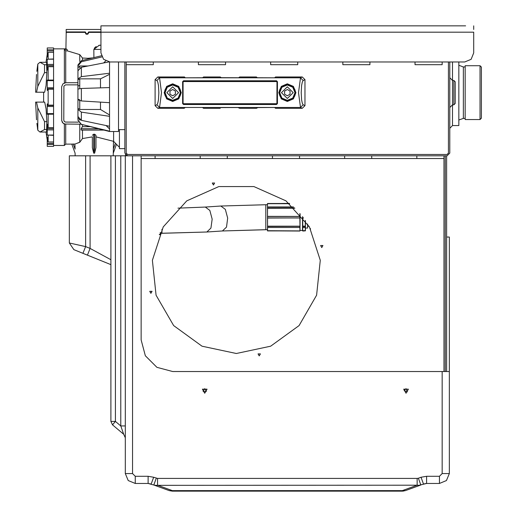 <?xml version="1.0" encoding="UTF-8"?>
<svg xmlns="http://www.w3.org/2000/svg" width="517" height="517" viewBox="0 0 517 517"><rect width="100%" height="100%" fill="white"/><g stroke="black" fill="none" stroke-linecap="round" stroke-linejoin="round"><path stroke-width="0.78" d="M236.34 353.499L202.011 346.203L173.622 325.574L156.076 295.188L152.405 260.284L163.249 226.911L186.734 200.829L218.794 186.553L253.886 186.553L285.946 200.829L309.425 226.911L320.269 260.284L316.604 295.188L299.059 325.574L270.662 346.203L236.34 353.499M473.727 29.463L473.727 25.85L473.727 29.463M465.604 25.85L100.944 25.85L100.944 52.928L103.587 59.313L109.972 61.956L464.699 61.956L471.084 59.313L473.727 52.928L471.084 59.313L464.699 61.956L458.837 61.956L458.837 125.592L452.517 125.592L452.517 61.956M480.047 119.55L481.398 118.193L481.398 67.094L480.047 65.737L465.151 65.737L465.151 119.55L480.047 119.55L480.047 65.737M465.151 118.367L463.348 118.367L463.348 66.919L458.837 65.278M453.868 104.828L455.225 103.478L455.225 81.815L453.868 80.458L453.868 104.828L452.517 104.828L449.809 107.536M47.241 64.431L47.241 65.659L53.561 65.659L53.561 64.431L47.241 64.431L47.241 59.229L53.561 59.229L53.561 49.852L47.241 49.852L47.241 50.937L53.561 50.937M47.241 87.78L47.241 88.821L53.561 88.821L53.561 87.78L47.241 87.78L47.241 80.678L53.561 80.678L53.561 65.659M53.561 144.463L53.561 146.382L47.241 146.382L47.241 144.463L53.561 144.463L53.561 135.086L47.241 135.086L47.241 129.883L53.561 129.883L53.561 113.637L47.241 113.637L47.241 106.534L53.561 106.534L53.561 88.821M73.22 144.056L74.926 144.056L75.062 149.103L73.22 144.056L71.792 144.088L75.081 153.135L71.792 144.088L65.743 144.094L64.392 145.445L64.392 124.002L63.41 123.498M65.743 144.094L65.743 124.235L63.21 123.35L61.71 120.629L61.685 86.778L62.874 83.903L65.743 82.714L64.392 82.946L64.392 49.341L67.048 49.341L65.937 48.869L53.561 48.869M95.981 136.882L95.981 143.19L95.981 136.882L113.585 141.348L113.585 131.505M113.585 141.348L116.487 144.288L113.268 153.135L113.494 141.348M92.369 136.882L92.369 147.675L92.369 136.882L82.442 138.562L79.734 142.278L82.442 138.562L82.442 130.077L81.098 130.038L81.098 128.707L82.442 126.697L82.442 124.888M79.734 61.433L79.734 54.621L67.339 50.847L67.048 49.341L66.221 48.992M82.442 60.399L82.442 58.066L79.734 54.621L82.442 58.066L87.864 58.318L92.588 57.917M92.369 135.241L93.726 134.2L94.63 134.2L95.981 135.241L95.981 147.675L94.63 153.142L93.726 153.142L92.369 147.675M75.456 143.842L79.734 142.278L79.734 124.235M77.931 82.714L65.743 82.714L65.743 50.847L64.392 49.341M78.338 122.115L65.523 122.102L64.367 121.547L63.798 120.177L63.908 86.139L65.523 84.846L77.931 84.833M100.944 29.463L66.195 29.463L66.195 33.747L66.26 31.944L85.279 31.944L86.32 33.747L87.586 33.747L88.633 31.944L100.944 31.944M66.202 33.747L66.318 32.397L85.021 32.397L86.061 34.2L85.021 32.397M66.693 32.397L66.712 31.944M88.892 32.397L87.851 34.2L88.892 32.397L100.944 32.397M87.851 34.2L86.061 34.2M119.446 129.651L119.446 148.605L124.868 148.605M47.241 49.852L47.241 47.932L53.561 47.945L53.561 49.852M48.146 59.009L48.146 52.32L47.241 57.122L47.241 50.937M48.146 80.07L48.146 66.674L53.561 66.674M53.561 105.125L48.146 105.125L48.146 89.189L53.561 89.189M53.561 127.641L48.146 127.641L48.146 114.244M53.561 141.994L48.146 141.994L48.146 135.305M53.561 143.377L47.241 143.377L47.241 144.463M47.241 135.086L53.561 135.305M53.561 128.655L47.241 128.655L47.241 129.883M53.561 129.883L53.561 135.086M47.241 113.637L47.241 114.244L53.561 114.212L47.241 114.244M53.561 105.494L47.241 105.494L47.241 106.534M53.561 106.534L53.561 113.637M47.241 80.07L53.561 80.07L47.241 80.07L47.241 80.678M53.561 80.678L53.561 87.78M53.561 59.009L47.241 59.229M53.561 59.229L53.561 64.431M40.035 62.292L46.575 62.292L46.86 72.658L46.091 85.454L44.643 92.194L35.602 92.194L36.539 74.48L35.602 92.194M35.602 102.12L36.539 119.834L35.602 102.12L44.643 102.12L46.084 108.854L46.86 121.657L46.575 132.022L40.035 132.022M77.931 76.943L77.931 99.787L81.369 100.918L81.369 88.472L77.931 89.04M77.931 106.444L77.931 114.541M109.52 131.176L81.369 124.351L109.52 131.505L109.52 61.943M77.931 119.304L77.931 114.981M109.52 116.299L81.369 112.111L81.369 120.338L77.931 116.545L77.931 99.322L79.734 99.787M77.931 89.279L77.931 70.751L81.369 67.268L81.369 76.652L109.52 73.214M77.931 72.18L77.931 65.284M77.931 68.742L77.931 67.074M77.931 105.539L77.931 96.013M109.52 131.505L118.548 131.505L118.548 61.956M77.931 79.747L79.734 78.843L100.492 78.843L100.492 87.858M100.492 102.133L100.492 109.442L79.734 109.442L77.931 108.344M449.809 61.956L449.809 153.122L447.102 155.83L141.115 155.83L141.115 339.96L145.348 355.754L156.91 367.322L172.704 371.555L449.357 371.555L449.357 237.064L446.649 237.064M110.877 259.754L90.113 248.451L85.602 246.628L85.602 155.83L69.356 155.83L69.356 242.977L85.602 246.628L82.894 253.324L73.873 249.672L110.877 264.626L82.894 253.324M85.602 155.83L110.877 155.83L110.877 421.413L112.486 424.871L115.388 421.413L110.877 421.413L112.486 424.871L123.705 434.286L120.804 425.963L115.388 421.413L115.388 155.83L110.877 155.83M115.388 155.83L141.115 155.83M148.095 476.254L148.095 483.479L151.184 484.022L153.652 477.236L148.095 476.254L135.247 476.254L132.539 473.546L132.539 155.83M449.357 371.555L449.357 473.546L446.449 480.571L439.431 483.479L446.449 480.571L449.357 473.546L446.449 480.571L439.431 483.479L439.431 476.254L442.138 473.546L449.357 473.546L446.449 480.571L439.431 483.479L426.351 483.479L423.488 484.022L421.019 477.236L418.382 478.199L420.851 484.985L405.399 490.607L172.361 490.607L172.361 491.15L169.272 490.607L172.361 490.607L157.523 485.204L157.523 478.419L153.652 477.236M421.019 477.236L426.577 476.254L426.577 483.479L418.77 485.366L417.148 485.204L417.148 478.419L157.523 478.419M169.272 490.607L153.82 484.985L169.272 490.607L172.361 491.15L402.316 491.15L403.777 491.034L402.316 491.15L402.316 490.607L417.148 485.204L155.636 485.36L153.82 484.985L156.289 478.199M90.113 155.83L90.113 248.451L87.412 255.146M125.314 425.963L120.804 425.963L120.804 155.83M310.355 228.553L310.562 228.941M307.647 223.964L307.647 228.036L305.392 228.036M300.151 213.876L299.976 230.808L299.886 227.448L267.567 227.474L267.567 230.718L299.886 230.925L267.476 230.925L267.476 227.293M267.567 227.448L267.476 218.051L299.976 217.883L299.976 226.343L299.886 217.883L267.567 217.883L267.567 226.155L299.886 226.155L267.567 226.362L267.567 227.474L299.886 227.448L299.886 226.362L299.886 227.448M299.886 213.566L299.976 216.526L299.976 213.67M305.301 220.455L305.301 226.155L302.684 226.097L302.684 217.883L302.775 226.278L305.301 226.278L305.301 227.474L302.775 227.474L302.775 226.491L305.392 226.427L305.301 227.448M305.392 226.097L305.392 220.585L305.392 230.808L302.775 231.015M300.151 230.472L302.503 230.472L302.684 230.925M222.53 230.983L265.796 229.71L265.796 204.706L267.476 204.706L267.476 203.782L267.476 207.117M267.476 218.051L267.567 216.352L299.886 216.436L267.476 216.526L267.567 208.131L294.684 208.131M289.41 203.485L267.476 203.485L267.476 216.358M299.976 227.293L299.976 230.627M305.392 230.627L302.684 230.627L302.684 227.293M159.352 234.537L160.341 234.537L160.341 232.411M185.086 107.491L201.591 107.491L185.067 107.497L184.201 108.344L185.144 107.497M183.535 81.589L183.083 82.035L182.63 81.705L183.535 80.775L183.535 81.589L276.505 81.589L276.957 82.035L276.944 103.361L277.409 103.581L276.505 104.512L276.944 103.361M183.083 82.035L183.083 103.251L183.535 103.704L276.511 103.704M37.825 86.41L44.533 72.658L44.533 64.761L39.971 62.292L37.825 64.114L37.825 86.41L36.539 92.194M36.539 102.12L37.825 107.904L37.825 130.2L36.875 123.356M46.86 129.554L44.533 129.554L44.533 121.657L46.86 121.657M77.931 65.989L81.369 61.749L81.369 60.663L101.403 55.765M87.993 65.989L79.734 65.989L79.734 67.882M79.734 78.843L79.734 88.569M79.734 100.718L79.734 109.442M79.734 119.673L77.931 118.219M153.82 484.985L148.095 483.479L135.247 483.479L128.222 480.571L125.314 473.546L128.222 480.571L135.247 483.479L128.222 480.571L125.314 473.546L128.222 480.571L135.247 483.479L135.247 476.254M125.314 155.83L125.314 473.546L132.539 473.546M302.684 230.808L302.775 227.474L305.392 227.383M305.392 230.808L302.775 230.925L305.301 230.808L305.301 227.474M302.503 230.472L302.503 216.713M302.684 216.94L302.775 218.058L303.544 218.058M299.886 216.526L299.886 217.974L267.476 217.883L267.476 216.526L299.886 216.526M293.443 206.962L267.567 206.936L267.476 208.067M289.662 203.692L267.567 203.692L289.3 203.394M299.886 231.015L267.567 230.808L299.976 230.925M302.684 226.343L302.775 227.448M267.476 203.601L289.552 203.601M161.931 229.277L161.931 233.316L206.89 231.984L222.329 230.996M160.341 234.24L160.251 232.598M159.443 234.33L160.251 234.628L159.307 234.628M160.341 234.421L159.404 234.421M202.567 77.757L185.273 77.796L184.433 76.943L157.814 76.943L155.1 79.618L156.884 80.503L157.75 82.016L158.428 85.408L158.848 92.646L158.428 99.878L157.75 103.271L156.884 104.783L155.1 105.668L157.814 108.344L184.201 108.344M303.156 80.503L302.29 82.016L301.611 85.408L301.191 92.646L301.611 99.878L302.29 103.271L303.156 104.783L300.487 107.478L298.529 92.646L300.487 77.809L303.156 80.503L304.94 79.618L302.232 76.943L300.487 77.809L159.553 77.809L161.511 92.646L159.553 107.478L156.884 104.783M257.272 77.731L274.592 77.796L258.293 77.796L257.169 77.705L256.432 76.962L257.169 77.705M238.718 77.731L221.063 77.705L238.718 77.731M239.675 108.305L256.225 108.324L239.894 108.324L237.697 107.491L221.218 107.542M238.66 107.542L221.05 107.581M256.606 108.234L257.983 107.497L274.592 107.491L257.156 107.581M172.704 86.778L178.572 92.646L172.704 98.508L166.836 92.646L172.704 86.778M172.704 100.317L167.282 98.068L165.033 92.646L167.282 87.218L172.704 84.969L178.132 87.218L180.375 92.646L178.132 98.068L172.704 100.317L167.282 98.068L165.033 92.646L167.282 87.218L172.704 84.969L178.132 87.218L180.375 92.646L178.132 98.068L172.704 100.317M287.336 86.778L293.204 92.646L287.336 98.508L281.468 92.646L287.336 86.778M287.336 100.317L281.914 98.068L279.665 92.646L281.914 87.218L287.336 84.969L292.764 87.218L295.007 92.646L292.764 98.068L287.336 100.317L281.914 98.068L279.665 92.646L281.914 87.218L287.336 84.969L292.764 87.218L295.007 92.646L292.764 98.068L287.336 100.317M287.336 84.523L281.603 86.888L279.212 92.646L281.603 98.398L287.336 100.77L293.068 98.398L295.459 92.646L293.068 86.888L287.336 84.523M287.336 101.487L281.287 98.909L278.76 92.646L281.287 86.378L287.336 83.799L293.391 86.378L295.911 92.646L293.391 98.909L287.336 101.487L287.336 100.77L286.528 100.725M172.704 84.523L166.972 86.888L164.58 92.646L166.972 98.398L172.704 100.77L178.436 98.398L180.827 92.646L178.436 86.888L172.704 84.523M172.704 83.799L178.759 86.378L181.28 92.646L178.759 98.909L172.704 101.487L166.648 98.909L164.128 92.646L166.648 86.378L172.704 83.799M265.796 204.706L220.837 206.037L225.36 209.417L227.7 218.129L226.485 227.066L222.426 230.989L267.476 229.71M220.837 206.037L205.301 207.026L209.818 210.413L212.157 219.118L210.942 228.055L206.89 231.984L160.341 233.316M203.588 108.324L220.326 108.324L203.588 108.324L202.67 107.614L203.446 108.273M259.23 355.903L258.061 353.874L260.406 353.874L259.23 355.903M150.899 293.352L149.723 291.323L152.069 291.323L150.899 293.352M213.443 185.015L212.274 182.986L214.62 182.986L213.443 185.015M321.781 247.565L320.611 245.536L322.957 245.536L321.781 247.565M204.745 388.642L206.361 391.44L203.129 391.44L204.745 388.642M406.032 393.217L403.687 389.152L408.378 389.152L406.032 393.217M204.745 393.217L202.399 389.152L207.091 389.152L204.745 393.217M404.165 390.509L407.351 391.828L406.032 388.642L404.165 390.509M126.219 64.664L126.219 153.122L127.576 154.473L447.102 154.473L448.452 153.122L448.452 61.956L448.452 153.122L447.102 154.473L127.576 154.473L126.219 153.122L126.219 61.956L126.219 64.664L153.297 64.664L153.297 61.956M124.868 61.956L124.868 153.122L127.576 155.83M473.727 52.928L473.727 32.17L473.727 52.928M441.234 158.538L141.115 158.538L155.1 158.538L155.1 155.83M445.292 371.555L445.292 155.83L446.649 155.83L446.649 371.555M225.509 61.956L225.509 64.664L198.431 64.664L198.431 61.956M442.138 61.956L442.138 64.664L415.054 64.664L415.054 61.956M369.926 61.956L369.926 64.664L342.849 64.664L342.849 61.956M297.714 61.956L297.714 64.664L270.637 64.664L270.637 61.956M452.517 125.592L449.809 128.3M125.379 154.712L126.154 155.83M443.941 371.555L443.941 158.538L416.864 158.538L416.864 155.83M443.941 158.538L443.941 155.83M371.729 155.83L371.729 158.538L344.652 158.538L344.652 155.83M227.312 155.83L227.312 158.538L200.234 158.538L200.234 155.83M299.524 155.83L299.524 158.538L272.446 158.538L272.446 155.83M62.389 122.458L61.685 120.177M82.442 126.697L89.842 126.697M103.665 130.077L82.442 130.077M77.931 77.479L77.931 71.701M75.088 153.135L75.152 155.83M79.734 142.278L77.893 142.912M113.268 153.135L116.487 144.288L119.446 147.255M77.931 77.854L77.931 71.146M67.339 50.847L65.743 50.847M64.392 124.002L80.342 124.235M100.944 45.147L98.792 45.354M93.887 57.6L93.861 49.451L99.426 45.166M96.252 46.549L95.819 46.834M95.684 46.931L95.063 47.409M94.611 47.842L94.268 48.268M53.561 52.32L48.146 52.32M47.241 143.377L47.241 137.192L48.146 141.994M47.241 128.655L47.241 124.125L48.146 127.641M47.241 105.494L47.241 103.839L48.146 105.125M47.241 88.821L47.241 90.475L48.146 89.189M47.241 65.659L47.241 70.189L48.146 66.674M36.836 71.378L37.825 64.114L39.971 62.292M37.825 107.904L44.533 121.657M44.533 129.554L39.971 132.022L37.825 130.2L37.508 128.352M39.971 132.022L37.825 130.2M81.369 124.351L77.931 120.002M81.369 120.338L109.52 126.303M81.369 112.111L77.931 109.442M81.369 100.918L109.52 102.702M109.52 87.573L81.369 88.472M109.035 61.904L81.369 67.268M77.931 78.843L81.369 76.652M81.369 61.749L101.875 56.909M103.633 62.951L105.752 60.909M77.931 67.733L79.734 65.989M100.492 78.843L109.52 74.332M109.52 114.942L100.492 109.442M109.52 128.953L106.114 125.579M80.348 120.002L79.734 120.002M77.931 85.971L79.734 85.499M420.851 484.985L405.399 490.607L402.316 491.15L405.399 490.607M69.356 242.977L73.873 249.672L69.356 242.977M123.705 434.286L125.314 437.744L123.705 434.286M299.976 226.343L267.476 226.427L299.976 226.343M299.976 216.526L299.976 217.883M305.392 226.343L302.684 226.427M302.684 217.883L303.479 217.974M175.412 91.082L175.412 94.21L172.704 95.768L169.996 94.21L169.996 91.082L172.704 89.519L175.412 91.082M290.043 91.082L290.043 94.21L287.336 95.768L284.628 94.21L284.628 91.082L287.336 89.519L290.043 91.082M156.884 80.503L159.553 77.809L157.814 76.943M155.1 79.618L155.1 105.668M303.156 104.783L304.94 105.668L302.232 108.344L275.593 108.344L274.592 107.491M304.94 105.668L304.94 79.618M285.714 100.602L284.964 100.414M284.938 100.408L284.576 100.285M284.188 100.13L280.608 97.196M280.382 96.841L279.852 95.807M279.703 95.419L279.581 95.05M279.574 95.038L279.374 94.268M279.251 93.454L279.212 92.672M279.212 92.646L279.251 91.832M279.374 91.024L279.703 89.868M279.852 89.48L280.007 89.144M280.182 88.795L280.382 88.446M280.608 88.09L280.809 87.806M281.041 87.509L284.188 85.156M284.576 85.001L285.714 84.685M286.534 84.562L288.143 84.562M288.958 84.685L290.095 85.001M290.489 85.156L291.504 85.673M291.872 85.9L294.063 88.09M294.664 89.144L294.819 89.48M294.968 89.868L295.297 91.024M295.42 91.832L295.42 93.454M295.297 94.268L295.104 95.031M295.091 95.076L294.974 95.419M294.819 95.807L294.664 96.149M294.49 96.498L290.489 100.13M290.095 100.285L289.74 100.401M289.714 100.414L288.958 100.602M288.143 100.725L287.336 100.77M173.512 100.725L171.896 100.725M171.082 100.602L170.332 100.414M170.306 100.408L169.944 100.285M169.55 100.13L165.75 96.847M165.375 96.149L165.22 95.807M165.072 95.419L164.955 95.083M164.942 95.031L164.742 94.268M164.619 93.454L164.58 92.646M164.58 92.614L164.619 91.832M164.742 91.024L165.072 89.868M165.22 89.48L165.375 89.144M165.55 88.795L165.75 88.446M165.976 88.09L169.55 85.156M169.944 85.001L171.082 84.685M171.896 84.562L173.512 84.562M174.326 84.685L175.463 85.001M175.858 85.156L178.966 87.463M179.212 87.78L179.431 88.09M179.657 88.446L179.858 88.795M180.032 89.144L180.187 89.48M180.336 89.868L180.666 91.024M180.788 91.832L180.827 92.646M180.827 92.679L180.788 93.454M180.666 94.268L180.465 95.038M180.459 95.05L180.336 95.419M180.187 95.807L179.657 96.841M179.431 97.196L175.858 100.13M175.463 100.285L175.108 100.401M175.076 100.414L174.326 100.602M274.592 77.796L275.593 76.943L302.232 76.943M221.192 77.737L220.326 76.962L203.588 76.962L202.716 77.705L201.591 77.796L185.273 77.796M183.535 103.704L183.535 104.512L182.63 103.581L182.63 81.705M276.505 81.589L276.505 80.775L277.409 81.705L277.409 103.581M182.63 103.581L183.096 103.361M276.957 82.035L277.409 81.705M238.815 77.705L239.552 77.02M473.727 32.17L100.944 32.17M81.098 130.038L103.523 130.038M81.098 128.707L98.081 128.707M94.63 134.2L94.63 153.142M93.726 153.142L93.726 134.2M115.44 143.209L113.294 149.103M93.861 49.451L100.944 49.361M44.533 64.761L46.86 64.761M46.86 72.658L44.533 72.658M418.382 478.199L417.148 478.419M439.431 476.254L426.577 476.254M442.138 473.546L442.138 371.555M148.095 483.479L151.184 484.022L148.095 483.479M267.476 208.312L294.813 208.254M302.775 217.056L302.775 217.883L303.408 217.883M294.464 207.918L267.476 207.983L294.6 208.047M302.232 108.344L300.487 107.478L159.553 107.478L157.814 108.344M256.451 108.305L257.085 107.665M238.841 107.594L239.526 108.253M183.535 80.775L276.505 80.775M183.535 104.512L276.505 104.512M202.716 77.705L203.588 76.962L220.326 76.962L221.063 77.705M239.694 76.962L256.432 76.962L239.694 76.962L238.699 77.737M465.151 66.919L463.348 66.919M463.348 118.367L458.837 120.009M453.868 80.458L452.517 80.458L449.809 77.75M64.392 145.445L53.561 145.445M113.204 155.83L113.275 153.122M66.195 34.2L65.937 48.869M53.561 47.932L47.241 47.932M53.561 146.382L47.241 146.382M47.241 54.266L45.987 62.292M43.622 92.194L43.622 102.12M45.987 132.022L47.241 140.049M81.369 124.623L77.931 120.241M81.369 60.663L77.931 65.045M124.868 129.651L118.548 129.651M307.647 226.233L309.03 226.233M293.41 206.936L267.567 206.936M205.301 207.026L177.971 208.151"/></g></svg>
